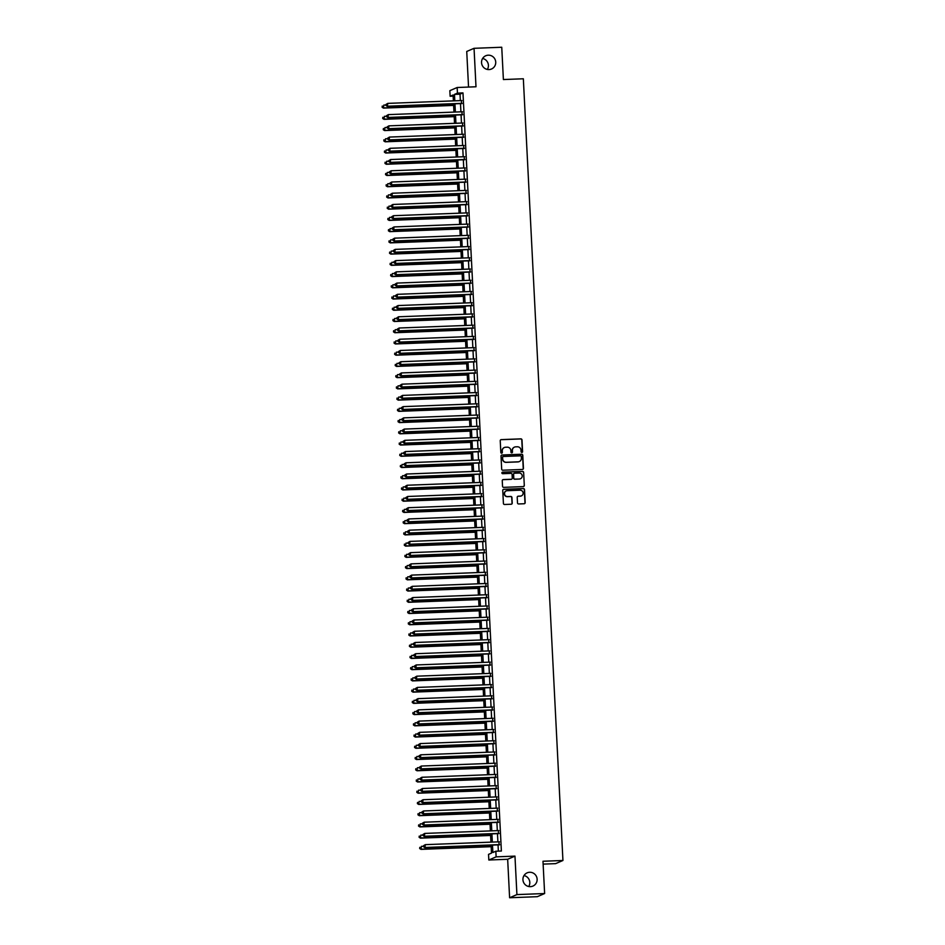 <?xml version="1.0" encoding="UTF-8"?>
<svg xmlns="http://www.w3.org/2000/svg" width="945" height="945" viewBox="0 0 945 945"><rect width="100%" height="100%" fill="white"/><g stroke="black" fill="none" stroke-linecap="round" stroke-linejoin="round"><path stroke-width="1.42" d="M521.864 452.442A0.78 0.756 66.7 0 0 522.585 451.639L521.994 439.921A1.11 1.087 66.7 0 0 520.849 438.858L501.263 439.614A1.11 1.087 66.7 0 0 500.236 440.76L500.826 452.466A0.78 0.756 66.7 0 0 501.901 453.151A0.78 0.756 66.7 0 0 502.35 452.407L502.279 450.895A3.544 3.473 66.7 0 1 505.575 447.233L507.205 447.174A3.544 3.473 66.7 0 1 510.867 450.564L510.95 452.088A0.78 0.756 66.7 0 0 512.013 452.761A0.78 0.756 66.7 0 0 512.473 452.029L512.391 450.505A3.544 3.473 66.7 0 1 515.698 446.843L517.328 446.784A3.544 3.473 66.7 0 1 520.99 450.174L521.061 451.698A0.78 0.756 66.7 0 0 521.864 452.442M522.03 452.419A0.78 0.756 66.7 0 0 522.384 451.722L521.794 440.004A1.11 1.087 66.7 0 0 520.648 438.952L501.074 439.697A1.11 1.087 66.7 0 0 500.791 439.744M501.795 453.187A0.78 0.756 66.7 0 0 502.149 452.501L502.279 450.895M511.918 452.797A0.78 0.756 66.7 0 0 512.273 452.112L512.391 450.505M529.661 872.27A7.217 7.076 66.7 0 0 523.117 881.024A7.217 7.076 66.7 0 0 532.885 886.091A7.217 7.076 66.7 0 0 529.661 872.27M488.27 55.188A7.217 7.076 66.7 0 0 481.726 63.941A7.217 7.076 66.7 0 0 491.494 69.009A7.217 7.076 66.7 0 0 488.27 55.188M517.494 502.894A1.11 1.087 66.7 0 0 518.64 503.957L524.132 503.744A1.11 1.087 66.7 0 0 525.172 502.598L524.51 489.593A1.11 1.087 66.7 0 0 523.365 488.53L503.779 489.274A1.11 1.087 66.7 0 0 502.752 490.42L503.413 503.437A1.11 1.087 66.7 0 0 504.559 504.488L511.186 504.24A1.11 1.087 66.7 0 0 512.225 503.094L511.942 497.531A1.11 1.087 66.7 0 0 510.796 496.468L507.512 496.586A2.965 2.906 66.7 0 1 506.189 490.928A2.965 2.906 66.7 0 1 507.205 490.691L520.104 490.195A2.965 2.906 66.7 0 1 521.416 495.865A2.965 2.906 66.7 0 1 520.4 496.101L518.25 496.184A1.11 1.087 66.7 0 0 517.222 497.33L517.494 502.894M544.627 893.533L537.315 896.687L509.603 897.75L516.915 894.596L544.627 893.533L542.985 861.249L562.936 860.482L523.341 78.778L503.39 79.545L501.748 47.25L474.047 48.313L475.996 86.775L457.156 87.507L457.439 93.118L462.979 92.905L501.382 851.02L495.841 851.232L496.125 856.855L488.825 860.009L488.53 854.386L491.494 853.111L491.093 845.137M516.915 894.596L514.966 856.123L496.125 856.855M522.396 469.452A1.11 1.087 66.7 0 0 523.435 468.307L522.774 455.301A1.11 1.087 66.7 0 0 521.628 454.238L502.043 454.994A1.11 1.087 66.7 0 0 501.015 456.14L501.677 469.145A1.11 1.087 66.7 0 0 502.823 470.208L522.396 469.452M523.636 472.441L524.298 485.458A1.11 1.087 66.7 0 1 523.27 486.604L503.685 487.348A1.11 1.087 66.7 0 1 502.539 486.285L502.256 480.721A1.11 1.087 66.7 0 1 503.295 479.576L511.233 479.269A1.11 1.087 66.7 0 0 512.261 478.123L512.084 474.437A1.11 1.087 66.7 0 0 510.938 473.374L502.669 473.693A0.78 0.756 66.7 0 1 502.327 472.205A0.78 0.756 66.7 0 1 502.586 472.146L522.502 471.39A1.11 1.087 66.7 0 1 523.636 472.441L524.298 485.458M474.047 48.313L466.735 51.467L468.543 87.07M461.55 103.56L461.396 100.56M462.117 114.794L461.963 111.793M462.684 126.028L462.53 123.027M463.263 137.261L463.109 134.261M463.83 148.483L463.676 145.483M464.397 159.717L464.243 156.716M464.964 170.95L464.81 167.95M465.531 182.184L465.377 179.184M466.098 193.418L465.944 190.417M466.676 204.64L466.523 201.639M467.243 215.873L467.09 212.873M467.81 227.107L467.657 224.107M468.377 238.341L468.224 235.34M468.944 249.574L468.791 246.574M469.511 260.808L469.358 257.796M470.09 272.03L469.937 269.03M470.657 283.264L470.504 280.263M471.224 294.497L471.071 291.497M471.791 305.731L471.638 302.731M472.358 316.965L472.205 313.953M472.925 328.187L472.772 325.186M473.504 339.42L473.351 336.42M474.071 350.654L473.917 347.654M474.638 361.888L474.484 358.887M475.205 373.121L475.051 370.109M475.772 384.343L475.618 381.343M476.339 395.577L476.185 392.577M476.918 406.811L476.764 403.81M477.485 418.044L477.331 415.044M478.052 429.278L477.898 426.266M478.619 440.5L478.465 437.5M479.186 451.734L479.032 448.733M479.753 462.967L479.599 459.967M480.332 474.201L480.178 471.201M480.899 485.435L480.745 482.422M481.466 496.657L481.312 493.656M482.033 507.89L481.879 504.89M482.6 519.124L482.446 516.124M483.167 530.358L483.013 527.357M483.745 541.591L483.592 538.591M484.312 552.813L484.159 549.813M484.88 564.047L484.726 561.046M485.446 575.281L485.293 572.28M486.013 586.514L485.86 583.514M486.58 597.748L486.427 594.748M487.147 608.97L487.006 605.969M487.726 620.203L487.573 617.203M488.293 631.437L488.14 628.437M488.86 642.671L488.707 639.67M489.427 653.905L489.274 650.904M489.994 665.126L489.841 662.126M490.561 676.36L490.42 673.36M491.14 687.594L490.987 684.593M491.707 698.827L491.554 695.827M492.274 710.061L492.121 707.061M492.841 721.283L492.688 718.283M493.408 732.517L493.255 729.516M493.975 743.75L493.833 740.75M494.554 754.984L494.4 751.984M495.121 766.218L494.967 763.217M495.688 777.451L495.534 774.439M496.255 788.673L496.101 785.673M496.822 799.907L496.668 796.907M497.389 811.141L497.247 808.14M497.968 822.374L497.814 819.374M498.535 833.608L498.381 830.596M462.979 92.905L460.014 94.181L460.345 100.607M460.498 103.607L460.912 111.829M461.065 114.829L461.479 123.063M461.632 126.063L462.046 134.296M462.199 137.297L462.613 145.53M462.766 148.53L463.18 156.764M463.333 159.764L463.759 167.986M463.912 170.998L464.326 179.219M464.479 182.22L464.893 190.453M465.046 193.453L465.46 201.687M465.613 204.687L466.027 212.92M466.18 215.921L466.594 224.142M466.747 227.154L467.173 235.376M467.326 238.376L467.74 246.61M467.893 249.61L468.307 257.843M468.46 260.844L468.874 269.077M469.027 272.077L469.441 280.299M469.594 283.311L470.008 291.532M470.161 294.533L470.586 302.766M470.74 305.767L471.153 314M471.307 317L471.72 325.234M471.874 328.234L472.287 336.455M472.441 339.468L472.854 347.689M473.008 350.689L473.421 358.923M473.575 361.923L474 370.156M474.154 373.157L474.567 381.39M474.721 384.391L475.134 392.612M475.288 395.624L475.701 403.846M475.855 406.846L476.268 415.079M476.422 418.08L476.835 426.313M476.989 429.313L477.414 437.547M477.568 440.547L477.981 448.78M478.135 451.781L478.548 460.002M478.702 463.003L479.115 471.236M479.269 474.236L479.682 482.47M479.836 485.47L480.249 493.703M480.403 496.704L480.828 504.937M480.97 507.937L481.395 516.159M481.548 519.159L481.962 527.393M482.115 530.393L482.529 538.626M482.682 541.627L483.096 549.86M483.249 552.86L483.663 561.094M483.816 564.094L484.242 572.316M484.383 575.316L484.809 583.549M484.962 586.55L485.376 594.783M485.529 597.783L485.943 606.017M486.096 609.017L486.51 617.25M486.663 620.251L487.077 628.472M487.23 631.473L487.655 639.706M487.797 642.706L488.222 650.94M488.376 653.94L488.789 662.173M488.943 665.174L489.356 673.407M489.51 676.407L489.923 684.629M490.077 687.641L490.49 695.863M490.644 698.863L491.069 707.096M491.211 710.097L491.636 718.33M491.79 721.33L492.203 729.564M492.357 732.564L492.77 740.785M492.924 743.798L493.337 752.019M493.491 755.02L493.904 763.253M494.058 766.253L494.483 774.487M494.625 777.487L495.05 785.72M495.204 788.721L495.617 796.942M495.771 799.954L496.184 808.176M496.338 811.176L496.751 819.409M496.905 822.41L497.318 830.643M497.472 833.644L497.897 841.877M498.039 844.877L498.358 851.138M499.102 844.83L498.948 841.83M543.127 864.108L555.625 863.635L562.936 860.482M528.739 886.516A7.217 7.076 66.7 0 0 524.014 875.566M487.348 69.434A7.217 7.076 66.7 0 0 482.623 58.484M514.966 856.123L507.666 859.277L509.603 897.75M507.666 859.277L488.825 860.009M453.151 96.154L450.127 96.272L449.844 90.661L457.156 87.507M492.499 845.09L492.877 852.508L495.841 851.232M457.439 93.118L454.474 94.394L454.805 100.82M454.947 103.82L455.372 112.042M455.525 115.042L455.939 123.275M456.092 126.276L456.506 134.509M456.659 137.509L457.073 145.743M457.226 148.743L457.64 156.976M457.793 159.977L458.219 168.198M458.36 171.199L458.786 179.432M458.939 182.432L459.353 190.666M459.506 193.666L459.92 201.899M460.073 204.9L460.487 213.133M460.64 216.133L461.054 224.355M461.207 227.367L461.632 235.588M461.774 238.589L462.199 246.822M462.353 249.823L462.766 258.056M462.92 261.056L463.333 269.29M463.487 272.29L463.901 280.511M464.054 283.524L464.467 291.745M464.621 294.745L465.046 302.979M465.188 305.979L465.613 314.212M465.767 317.213L466.18 325.446M466.334 328.447L466.747 336.668M466.901 339.68L467.314 347.902M467.468 350.902L467.881 359.135M468.035 362.136L468.46 370.369M468.602 373.369L469.027 381.603M469.181 384.603L469.594 392.825M469.748 395.837L470.161 404.058M470.315 407.059L470.728 415.292M470.882 418.292L471.295 426.526M471.449 429.526L471.874 437.759M472.016 440.76L472.441 448.981M472.594 451.993L473.008 460.215M473.161 463.215L473.575 471.449M473.728 474.449L474.142 482.682M474.295 485.683L474.709 493.916M474.862 496.916L475.288 505.15M475.429 508.15L475.855 516.372M476.008 519.372L476.422 527.605M476.575 530.606L476.989 538.839M477.142 541.839L477.556 550.073M477.709 553.073L478.123 561.306M478.276 564.307L478.702 572.528M478.843 575.529L479.269 583.762M479.422 586.762L479.836 594.996M479.989 597.996L480.403 606.229M480.556 609.23L480.97 617.463M481.123 620.463L481.537 628.685M481.69 631.685L482.115 639.919M482.257 642.919L482.682 651.152M482.836 654.153L483.249 662.386M483.403 665.386L483.816 673.62M483.97 676.62L484.383 684.841M484.537 687.842L484.95 696.075M485.104 699.076L485.517 707.309M485.671 710.309L486.096 718.543M486.25 721.543L486.663 729.776M486.817 732.777L487.23 740.998M487.384 744.01L487.797 752.232M487.951 755.232L488.364 763.466M488.518 766.466L488.931 774.699M489.085 777.7L489.51 785.933M489.664 788.933L490.077 797.155M490.231 800.167L490.644 808.388M490.798 811.389L491.211 819.622M491.365 822.622L491.778 830.856M491.932 833.856L492.345 842.089M453.387 100.867L453.092 94.996L450.127 96.272M490.939 842.137L490.526 833.915M490.372 830.903L489.959 822.682M489.805 819.681L489.392 811.448M489.238 808.447L488.813 800.214M488.659 797.214L488.246 788.98M488.092 785.98L487.679 777.747M487.526 774.746L487.112 766.525M486.958 763.525L486.545 755.291M486.391 752.291L485.978 744.058M485.824 741.057L485.399 732.824M485.246 729.823L484.832 721.59M484.679 718.59L484.265 710.368M484.112 707.368L483.698 699.135M483.545 696.134L483.131 687.901M482.978 684.901L482.564 676.667M482.411 673.667L481.985 665.434M481.832 662.433L481.418 654.212M481.265 651.211L480.851 642.978M480.698 639.978L480.284 631.744M480.131 628.744L479.717 620.511M479.564 617.51L479.15 609.277M478.997 606.277L478.572 598.055M478.418 595.055L478.005 586.821M477.851 583.821L477.438 575.588M477.284 572.587L476.871 564.354M476.717 561.354L476.304 553.12M476.15 550.12L475.737 541.898M475.583 538.886L475.158 530.665M475.016 527.664L474.591 519.431M474.437 516.431L474.024 508.197M473.87 505.197L473.457 496.964M473.303 493.963L472.89 485.742M472.736 482.73L472.323 474.508M472.169 471.508L471.744 463.274M471.602 460.274L471.177 452.041M471.023 449.04L470.61 440.807M470.456 437.807L470.043 429.585M469.889 426.573L469.476 418.351M469.322 415.351L468.909 407.118M468.755 404.117L468.33 395.884M468.188 392.884L467.763 384.65M467.61 381.65L467.196 373.429M467.043 370.416L466.629 362.195M466.476 359.194L466.062 350.961M465.909 347.961L465.495 339.728M465.342 336.727L464.916 328.494M464.775 325.493L464.349 317.272M464.196 314.26L463.782 306.038M463.629 303.038L463.215 294.805M463.062 291.804L462.648 283.571M462.495 280.57L462.081 272.337M461.928 269.337L461.503 261.103M461.361 258.103L460.936 249.882M460.782 246.881L460.369 238.648M460.215 235.648L459.802 227.414M459.648 224.414L459.235 216.181M459.081 213.18L458.668 204.947M458.514 201.946L458.089 193.725M457.947 190.725L457.522 182.491M457.368 179.491L456.955 171.258M456.801 168.257L456.388 160.024M456.234 157.024L455.821 148.79M455.667 145.79L455.254 137.568M455.1 134.568L454.675 126.335M454.533 123.334L454.108 115.101M453.954 112.101L453.541 103.867M460.014 94.181L454.474 94.394M514.375 447.174A3.544 3.473 66.7 0 0 512.19 450.6M504.252 447.552A3.544 3.473 66.7 0 0 502.078 450.978M522.679 469.405A1.11 1.087 66.7 0 0 523.235 468.401L522.573 455.384A1.11 1.087 66.7 0 0 521.427 454.332L501.854 455.077A1.11 1.087 66.7 0 0 501.571 455.124M521.309 456.577A0.78 0.756 66.7 0 0 520.506 455.833L503.319 456.494A0.78 0.756 66.7 0 0 502.598 457.285L502.681 458.892A3.544 3.473 66.7 0 0 506.343 462.282L518.084 461.833A3.544 3.473 66.7 0 0 521.392 458.171L521.309 456.577M502.964 456.6A0.78 0.756 66.7 0 0 502.397 457.38L502.598 457.285M519.218 461.597A3.544 3.473 66.7 0 1 517.895 461.916L506.142 462.365A3.544 3.473 66.7 0 1 502.48 458.975L502.397 457.38M523.554 486.545A1.11 1.087 66.7 0 0 524.097 485.541M511.517 479.221A1.11 1.087 66.7 0 1 511.032 479.363L503.094 479.658A1.11 1.087 66.7 0 0 502.811 479.706M523.447 472.535A1.11 1.087 66.7 0 0 522.302 471.472L502.397 472.228A0.78 0.756 66.7 0 0 502.22 472.264M519.478 478.961A2.965 2.906 66.7 0 0 522.16 475.37A2.965 2.906 66.7 0 0 519.171 473.055L514.635 473.232A1.11 1.087 66.7 0 0 513.607 474.378L513.785 478.075A1.11 1.087 66.7 0 0 514.93 479.127L519.278 479.044A2.965 2.906 66.7 0 0 520.4 478.761M514.151 473.362A1.11 1.087 66.7 0 0 513.407 474.461L513.607 474.378M519.278 479.044L514.73 479.221A1.11 1.087 66.7 0 1 513.596 478.158L513.407 474.461M521.321 495.912A2.965 2.906 66.7 0 1 520.199 496.184L518.049 496.267A1.11 1.087 66.7 0 0 517.765 496.314M506.083 490.975A2.965 2.906 66.7 0 0 507.311 496.68L507.512 496.586M511.469 504.193A1.11 1.087 66.7 0 0 512.025 503.177L511.741 497.613A1.11 1.087 66.7 0 0 510.595 496.55L507.311 496.68M524.416 503.697A1.11 1.087 66.7 0 0 524.971 502.681L524.31 489.675A1.11 1.087 66.7 0 0 523.164 488.612L503.59 489.368A1.11 1.087 66.7 0 0 503.307 489.415M386.044 105.001L383.812 105.084L383.457 108.108L453.624 105.415M382.323 107.175L382.264 106.053L382.123 107.257L383.954 107.895L453.612 105.226M383.457 108.108L382.123 107.257M386.009 104.434L386.068 105.556L386.009 104.434L387.757 103.383L461.904 100.548M386.21 104.34L387.757 103.383L387.403 106.407L462.058 103.548M462.046 103.348L387.899 106.194L386.269 105.474M386.068 105.556L387.403 106.407M386.611 116.235L384.379 116.318L384.024 119.342L454.191 116.648M382.89 118.408L382.831 117.286L382.69 118.491L384.52 119.129L454.179 116.459M384.024 119.342L382.69 118.491M387.178 127.469L384.946 127.551L384.591 130.575L454.758 127.882M383.457 129.63L383.398 128.508L383.257 129.725L385.087 130.363L454.746 127.693M384.591 130.575L383.257 129.725M387.745 138.702L385.513 138.785L385.158 141.809L455.325 139.116M384.024 140.864L383.965 139.742L383.824 140.947L385.654 141.585L455.313 138.915M385.158 141.809L383.824 140.947M388.324 149.924L386.08 150.019L385.737 153.031L455.892 150.349M384.591 152.098L384.544 150.976L384.402 152.18L386.221 152.818L455.892 150.149M385.737 153.031L384.402 152.18M386.588 115.656L386.635 116.79L386.588 115.656L388.324 114.617L462.471 111.77M386.777 115.573L388.324 114.617L387.97 117.641L462.625 114.77M462.613 114.581L388.466 117.428L386.836 116.696M386.635 116.79L387.97 117.641M387.155 126.89L387.214 128.012L387.155 126.89L388.891 125.85L463.038 123.004M387.344 126.807L388.891 125.85L388.549 128.863L463.192 126.004M463.18 125.815L389.033 128.65L387.403 127.929M387.214 128.012L388.549 128.863M387.722 138.124L387.781 139.246L387.722 138.124L389.47 137.072L463.605 134.237M387.922 138.041L389.47 137.072L389.116 140.096L463.759 137.238M463.747 137.049L389.612 139.884L387.97 139.163M387.781 139.246L389.116 140.096M388.289 149.357L388.348 150.479L388.289 149.357L390.037 148.306L464.172 145.471M388.489 149.275L390.037 148.306L389.683 151.33L464.326 148.471M464.314 148.27L390.179 151.117L388.549 150.397M388.348 150.479L389.683 151.33M388.891 161.158L386.659 161.241L386.304 164.265L456.47 161.583M385.158 163.331L385.111 162.209L384.969 163.414L386.8 164.052L456.459 161.382M386.304 164.265L384.969 163.414M388.856 160.591L388.915 161.713L388.856 160.591L390.604 159.54L464.751 156.705M389.056 160.496L390.604 159.54L390.25 162.564L464.893 159.705M464.893 159.504L390.746 162.351L389.116 161.63M388.915 161.713L390.25 162.564M389.458 172.392L387.226 172.474L386.871 175.498L457.037 172.805M385.737 174.565L385.678 173.443L385.536 174.648L387.367 175.286L457.026 172.616M386.871 175.498L385.536 174.648M389.423 171.813L389.482 172.947L389.423 171.813L391.171 170.773L465.318 167.926M389.623 171.73L391.171 170.773L390.817 173.797L465.472 170.927M465.46 170.738L391.313 173.585L389.683 172.852M389.482 172.947L390.817 173.797M390.025 183.625L387.793 183.708L387.438 186.732L457.604 184.039M386.304 185.787L386.245 184.665L386.103 185.881L387.934 186.519L457.593 183.85M387.438 186.732L386.103 185.881M390.002 183.047L390.049 184.169L390.002 183.047L391.738 182.007L465.885 179.16M390.19 182.964L391.738 182.007L391.384 185.019L466.039 182.161M466.027 181.972L391.88 184.807L390.25 184.086M390.049 184.169L391.384 185.019M390.592 194.859L388.36 194.942L388.005 197.966L458.171 195.272M386.871 197.021L386.812 195.898L386.67 197.103L388.501 197.753L458.16 195.083M388.005 197.966L386.67 197.103M390.568 194.28L390.628 195.402L390.568 194.28L392.305 193.229L466.452 190.394M390.757 194.197L392.305 193.229L391.962 196.253L466.606 193.394M466.594 193.205L392.447 196.04L390.817 195.32M390.628 195.402L391.962 196.253M391.159 206.081L388.927 206.175L388.572 209.188L458.738 206.506M387.438 208.254L387.379 207.132L387.237 208.337L389.068 208.975L458.727 206.305M388.572 209.188L387.237 208.337M391.738 217.315L389.494 217.397L389.151 220.421L459.305 217.74M388.005 219.488L387.958 218.366L387.816 219.571L389.635 220.209L459.305 217.539M389.151 220.421L387.816 219.571M392.305 228.548L390.072 228.631L389.718 231.655L459.884 228.962M388.572 230.722L388.525 229.6L388.383 230.804L390.214 231.442L459.872 228.773M389.718 231.655L388.383 230.804M392.872 239.782L390.639 239.865L390.285 242.889L460.451 240.195M389.151 241.944L389.092 240.821L388.95 242.038L390.781 242.676L460.439 240.006M390.285 242.889L388.95 242.038M393.439 251.016L391.206 251.098L390.852 254.122L461.018 251.429M389.718 253.177L389.659 252.055L389.517 253.272L391.348 253.91L461.006 251.24M390.852 254.122L389.517 253.272M394.006 262.237L391.773 262.332L391.419 265.344L461.585 262.663M390.285 264.411L390.226 263.289L390.084 264.494L391.915 265.132L461.573 262.462M391.419 265.344L390.084 264.494M394.573 273.471L392.34 273.554L391.986 276.578L462.152 273.896M390.852 275.645L390.793 274.522L390.651 275.727L392.482 276.365L462.14 273.696M391.986 276.578L390.651 275.727M395.152 284.705L392.907 284.788L392.565 287.812L462.719 285.118M391.419 286.878L391.36 285.756L391.23 286.961L393.049 287.599L462.719 284.929M392.565 287.812L391.23 286.961M395.719 295.939L393.486 296.021L393.132 299.045L463.298 296.352M391.986 298.112L391.939 296.978L391.797 298.195L393.628 298.833L463.286 296.163M393.132 299.045L391.797 298.195M396.286 307.172L394.053 307.255L393.699 310.279L463.865 307.586M392.565 309.334L392.506 308.212L392.364 309.428L394.195 310.066L463.853 307.397M393.699 310.279L392.364 309.428M396.853 318.394L394.62 318.489L394.266 321.501L464.432 318.819M393.132 320.568L393.073 319.445L392.931 320.65L394.762 321.288L464.42 318.619M394.266 321.501L392.931 320.65M397.42 329.628L395.187 329.71L394.833 332.734L464.999 330.053M393.699 331.801L393.64 330.679L393.498 331.884L395.329 332.522L464.987 329.852M394.833 332.734L393.498 331.884M391.135 205.514L391.195 206.636L391.135 205.514L392.884 204.463L467.019 201.628M391.336 205.431L392.884 204.463L392.529 207.487L467.173 204.628M467.161 204.427L393.026 207.274L391.384 206.553M391.195 206.636L392.529 207.487M391.702 216.748L391.762 217.87L391.702 216.748L393.451 215.696L467.586 212.861M391.903 216.653L393.451 215.696L393.096 218.72L467.74 215.862M467.728 215.661L393.592 218.508L391.962 217.787M391.762 217.87L393.096 218.72M392.269 227.981L392.329 229.103L392.269 227.981L394.018 226.93L468.165 224.083M392.47 227.887L394.018 226.93L393.663 229.954L468.307 227.083M468.307 226.894L394.159 229.741L392.529 229.009M392.329 229.103L393.663 229.954M392.837 239.203L392.896 240.325L392.837 239.203L394.585 238.164L468.732 235.317M393.037 239.12L394.585 238.164L394.23 241.176L468.885 238.317M468.874 238.128L394.726 240.963L393.096 240.243M392.896 240.325L394.23 241.176M393.415 250.437L393.463 251.559L393.415 250.437L395.152 249.385L469.299 246.55M393.604 250.354L395.152 249.385L394.797 252.409L469.452 249.551M469.441 249.362L395.293 252.197L393.663 251.476M393.463 251.559L394.797 252.409M393.982 261.671L394.041 262.793L393.982 261.671L395.719 260.619L469.866 257.784M394.171 261.588L395.719 260.619L395.376 263.643L470.019 260.785M470.008 260.584L395.861 263.431L394.23 262.71M394.041 262.793L395.376 263.643M394.549 272.904L394.608 274.026L394.549 272.904L396.298 271.853L470.433 269.018M394.75 272.822L396.298 271.853L395.943 274.877L470.586 272.018M470.575 271.817L396.439 274.664L394.797 273.944M394.608 274.026L395.943 274.877M395.116 284.138L395.175 285.26L395.116 284.138L396.865 283.087L471 280.24M395.317 284.043L396.865 283.087L396.51 286.111L471.153 283.24M471.142 283.051L397.006 285.898L395.376 285.166M395.175 285.26L396.51 286.111M395.683 295.36L395.742 296.482L395.683 295.36L397.432 294.32L471.579 291.473M395.884 295.277L397.432 294.32L397.077 297.332L471.72 294.474M471.72 294.285L397.573 297.12L395.943 296.399M395.742 296.482L397.077 297.332M396.25 306.593L396.309 307.716L396.25 306.593L397.999 305.554L472.146 302.707M396.451 306.511L397.999 305.554L397.644 308.566L472.299 305.707M472.287 305.518L398.14 308.353L396.51 307.633M396.309 307.716L397.644 308.566M396.829 317.827L396.876 318.949L396.829 317.827L398.566 316.776L472.713 313.941M397.018 317.744L398.566 316.776L398.211 319.8L472.866 316.941M472.854 316.74L398.707 319.587L397.077 318.867M396.876 318.949L398.211 319.8M397.396 329.061L397.455 330.183L397.396 329.061L399.133 328.01L473.28 325.174M397.585 328.978L399.133 328.01L398.79 331.034L473.433 328.175M473.421 327.974L399.274 330.821L397.644 330.1M397.455 330.183L398.79 331.034M397.987 340.861L395.754 340.944L395.4 343.968L465.566 341.275M394.266 343.035L394.207 341.913L394.065 343.118L395.896 343.756L465.554 341.086M395.4 343.968L394.065 343.118M398.566 352.095L396.321 352.178L395.979 355.202L466.133 352.509M394.833 354.269L394.774 353.135L394.644 354.351L396.463 354.989L466.133 352.32M395.979 355.202L394.644 354.351M399.133 363.329L396.9 363.412L396.546 366.436L466.712 363.742M395.4 365.491L395.353 364.368L395.211 365.585L397.042 366.223L466.7 363.553M396.546 366.436L395.211 365.585M399.7 374.551L397.467 374.645L397.113 377.657L467.279 374.976M395.979 376.724L395.92 375.602L395.778 376.807L397.609 377.445L467.267 374.775M397.113 377.657L395.778 376.807M397.963 340.294L398.022 341.417L397.963 340.294L399.711 339.243L473.847 336.396M398.164 340.2L399.711 339.243L399.357 342.267L474 339.409M473.988 339.208L399.853 342.055L398.211 341.322M398.022 341.417L399.357 342.267M398.53 351.516L398.589 352.639L398.53 351.516L400.278 350.477L474.414 347.63M398.731 351.434L400.278 350.477L399.924 353.489L474.567 350.63M474.555 350.441L400.42 353.276L398.79 352.556M398.589 352.639L399.924 353.489M399.097 362.75L399.156 363.872L399.097 362.75L400.845 361.711L474.992 358.864M399.298 362.667L400.845 361.711L400.491 364.723L475.134 361.864M475.134 361.675L400.987 364.51L399.357 363.79M399.156 363.872L400.491 364.723M399.664 373.984L399.723 375.106L399.664 373.984L401.412 372.932L475.559 370.097M399.865 373.901L401.412 372.932L401.058 375.956L475.713 373.098M475.701 372.909L401.554 375.744L399.924 375.023M399.723 375.106L401.058 375.956M400.267 385.784L398.034 385.867L397.68 388.891L467.846 386.21M396.546 387.958L396.487 386.836L396.345 388.041L398.176 388.678L467.834 386.009M397.68 388.891L396.345 388.041M400.243 385.217L400.29 386.34L400.243 385.217L401.979 384.166L476.126 381.331M400.432 385.135L401.979 384.166L401.625 387.19L476.28 384.332M476.268 384.131L402.121 386.978L400.491 386.257M400.29 386.34L401.625 387.19M400.834 397.018L398.601 397.101L398.247 400.125L468.413 397.432M397.113 399.192L397.054 398.069L396.912 399.274L398.743 399.912L468.401 397.243M398.247 400.125L396.912 399.274M400.81 396.451L400.869 397.573L400.81 396.451L402.546 395.4L476.693 392.553M400.999 396.357L402.546 395.4L402.204 398.424L476.847 395.565M476.835 395.364L402.688 398.211L401.058 397.479M400.869 397.573L402.204 398.424M401.401 408.252L399.168 408.334L398.814 411.358L468.98 408.665M397.68 410.425L397.621 409.291L397.479 410.508L399.31 411.146L468.968 408.476M398.814 411.358L397.479 410.508M401.377 407.673L401.436 408.795L401.377 407.673L403.125 406.633L477.26 403.787M401.578 407.59L403.125 406.633L402.771 409.657L477.414 406.787M477.402 406.598L403.267 409.433L401.625 408.712M401.436 408.795L402.771 409.657M401.979 419.486L399.735 419.568L399.392 422.592L469.547 419.899M398.247 421.647L398.188 420.525L398.058 421.742L399.877 422.38L469.547 419.71M399.392 422.592L398.058 421.742M401.944 418.907L402.003 420.029L401.944 418.907L403.692 417.867L477.827 415.02M402.145 418.824L403.692 417.867L403.338 420.879L477.981 418.021M477.969 417.832L403.834 420.667L402.204 419.946M402.003 420.029L403.338 420.879M402.546 430.707L400.314 430.802L399.959 433.814L470.126 431.133M398.814 432.881L398.766 431.759L398.625 432.964L400.456 433.601L470.114 430.932M399.959 433.814L398.625 432.964M402.511 430.14L402.57 431.263L402.511 430.14L404.259 429.089L478.406 426.254M402.712 430.058L404.259 429.089L403.905 432.113L478.548 429.254M478.548 429.065L404.401 431.9L402.771 431.18M402.57 431.263L403.905 432.113M403.113 441.941L400.881 442.036L400.526 445.048L470.693 442.366M399.392 444.115L399.333 442.992L399.192 444.197L401.023 444.835L470.681 442.165M400.526 445.048L399.192 444.197M403.078 441.374L403.137 442.496L403.078 441.374L404.826 440.323L478.973 437.488M403.279 441.291L404.826 440.323L404.472 443.347L479.127 440.488M479.115 440.287L404.968 443.134L403.338 442.414M403.137 442.496L404.472 443.347M403.68 453.175L401.448 453.257L401.093 456.281L471.26 453.588M399.959 455.348L399.9 454.226L399.759 455.431L401.59 456.069L471.248 453.399M401.093 456.281L399.759 455.431M403.657 452.608L403.704 453.73L403.657 452.608L405.393 451.556L479.54 448.71M403.846 452.513L405.393 451.556L405.039 454.58L479.694 451.722M479.682 451.521L405.535 454.368L403.905 453.635M403.704 453.73L405.039 454.58M404.247 464.408L402.015 464.491L401.66 467.515L471.827 464.822M400.526 466.582L400.467 465.46L400.326 466.665L402.157 467.303L471.815 464.633M401.66 467.515L400.326 466.665M404.224 463.83L404.283 464.952L404.224 463.83L405.96 462.79L480.107 459.943M404.413 463.747L405.96 462.79L405.618 465.814L480.261 462.944M480.249 462.755L406.102 465.59L404.472 464.869M404.283 464.952L405.618 465.814M404.814 475.642L402.582 475.725L402.227 478.749L472.394 476.056M401.093 477.804L401.034 476.682L400.893 477.898L402.724 478.536L472.382 475.867M402.227 478.749L400.893 477.898M404.791 475.063L404.85 476.185L404.791 475.063L406.539 474.024L480.674 471.177M404.992 474.981L406.539 474.024L406.185 477.036L480.828 474.177M480.816 473.988L406.681 476.823L405.039 476.103M404.85 476.185L406.185 477.036M405.393 486.864L403.149 486.958L402.806 489.971L472.961 487.289M401.66 489.037L401.601 487.915L401.471 489.12L403.291 489.758L472.961 487.088M402.806 489.971L401.471 489.12M405.358 486.297L405.417 487.419L405.358 486.297L407.106 485.246L481.241 482.411M405.559 486.214L407.106 485.246L406.752 488.27L481.395 485.411M481.383 485.222L407.248 488.057L405.618 487.336M405.417 487.419L406.752 488.27M405.96 498.098L403.728 498.192L403.373 501.204L473.539 498.523M402.227 500.271L402.18 499.149L402.038 500.354L403.869 500.992L473.528 498.322M403.373 501.204L402.038 500.354M405.925 497.531L405.984 498.653L405.925 497.531L407.673 496.479L481.82 493.644M406.126 497.448L407.673 496.479L407.319 499.503L481.962 496.645M481.962 496.444L407.815 499.291L406.185 498.57M405.984 498.653L407.319 499.503M406.527 509.331L404.295 509.414L403.94 512.438L474.106 509.745M402.806 511.505L402.747 510.383L402.605 511.588L404.436 512.225L474.095 509.556M403.94 512.438L402.605 511.588M406.492 508.764L406.551 509.887L406.492 508.764L408.24 507.713L482.387 504.866M406.693 508.67L408.24 507.713L407.886 510.737L482.541 507.878M482.529 507.678L408.382 510.524L406.752 509.792M406.551 509.887L407.886 510.737M407.094 520.565L404.862 520.648L404.507 523.672L474.673 520.978M403.373 522.739L403.314 521.616L403.172 522.821L405.003 523.459L474.662 520.789M404.507 523.672L403.172 522.821M407.071 519.986L407.118 521.108L407.071 519.986L408.807 518.947L482.954 516.1M407.26 519.904L408.807 518.947L408.453 521.971L483.108 519.1M483.096 518.911L408.949 521.758L407.319 521.026M407.118 521.108L408.453 521.971M407.661 531.799L405.429 531.881L405.074 534.905L475.24 532.212M403.94 533.96L403.881 532.838L403.739 534.055L405.57 534.693L475.229 532.023M405.074 534.905L403.739 534.055M407.638 531.22L407.697 532.342L407.638 531.22L409.374 530.18L483.521 527.334M407.827 531.137L409.374 530.18L409.031 533.193L483.675 530.334M483.663 530.145L409.516 532.98L407.886 532.259M407.697 532.342L409.031 533.193M408.228 543.021L405.996 543.115L405.641 546.127L475.808 543.446M404.507 545.194L404.448 544.072L404.306 545.277L406.137 545.915L475.796 543.245M405.641 546.127L404.306 545.277M408.205 542.454L408.264 543.576L408.205 542.454L409.953 541.402L484.088 538.567M408.405 542.371L409.953 541.402L409.598 544.426L484.242 541.568M484.23 541.379L410.095 544.214L408.453 543.493M408.264 543.576L409.598 544.426M408.807 554.254L406.563 554.349L406.22 557.361L476.374 554.68M405.074 556.428L405.015 555.306L404.885 556.51L406.704 557.148L476.374 554.479M406.22 557.361L404.885 556.51M408.772 553.687L408.831 554.809L408.772 553.687L410.52 552.636L484.655 549.801M408.972 553.605L410.52 552.636L410.165 555.66L484.809 552.801M484.797 552.601L410.662 555.447L409.031 554.727M408.831 554.809L410.165 555.66M409.374 565.488L407.141 565.571L406.787 568.595L476.953 565.901M405.641 567.661L405.594 566.539L405.452 567.744L407.283 568.382L476.941 565.712M406.787 568.595L405.452 567.744M409.339 564.921L409.398 566.043L409.339 564.921L411.087 563.87L485.234 561.023M409.539 564.827L411.087 563.87L410.732 566.894L485.376 564.035M485.376 563.834L411.229 566.681L409.598 565.949M409.398 566.043L410.732 566.894M409.941 576.722L407.708 576.804L407.354 579.828L477.52 577.135M406.22 578.895L406.161 577.773L406.019 578.978L407.85 579.616L477.508 576.946M407.354 579.828L406.019 578.978M409.906 576.143L409.965 577.277L409.906 576.143L411.654 575.103L485.801 572.257M410.106 576.06L411.654 575.103L411.299 578.127L485.954 575.257M485.943 575.068L411.796 577.915L410.165 577.182M409.965 577.277L411.299 578.127M410.508 587.955L408.275 588.038L407.921 591.062L478.087 588.369M406.787 590.117L406.728 588.995L406.586 590.212L408.417 590.849L478.075 588.18M407.921 591.062L406.586 590.212M410.484 587.377L410.532 588.499L410.484 587.377L412.221 586.337L486.368 583.49M410.673 587.294L412.221 586.337L411.866 589.349L486.521 586.491M486.51 586.302L412.363 589.137L410.732 588.416M410.532 588.499L411.866 589.349M411.075 599.189L408.842 599.272L408.488 602.296L478.654 599.602M407.354 601.351L407.295 600.229L407.153 601.433L408.984 602.071L478.642 599.402M408.488 602.296L407.153 601.433M411.051 598.61L411.11 599.732L411.051 598.61L412.788 597.559L486.935 594.724M411.24 598.528L412.788 597.559L412.445 600.583L487.088 597.724M487.077 597.535L412.93 600.37L411.299 599.65M411.11 599.732L412.445 600.583M411.642 610.411L409.409 610.505L409.055 613.518L479.221 610.836M407.921 612.584L407.862 611.462L407.72 612.667L409.551 613.305L479.209 610.635M409.055 613.518L407.72 612.667M411.618 609.844L411.677 610.966L411.618 609.844L413.367 608.793L487.502 605.958M411.819 609.761L413.367 608.793L413.012 611.817L487.655 608.958M487.644 608.757L413.508 611.604L411.866 610.883M411.677 610.966L413.012 611.817M412.221 621.645L409.976 621.727L409.634 624.751L479.788 622.058M408.488 623.818L408.429 622.696L408.299 623.901L410.118 624.539L479.788 621.869M409.634 624.751L408.299 623.901M412.185 621.078L412.244 622.2L412.185 621.078L413.934 620.026L488.069 617.191M412.386 620.983L413.934 620.026L413.579 623.05L488.222 620.192M488.211 619.991L414.075 622.838L412.445 622.117M412.244 622.2L413.579 623.05M412.788 632.878L410.555 632.961L410.201 635.985L480.367 633.292M409.055 635.052L409.008 633.93L408.866 635.134L410.697 635.772L480.355 633.103M410.201 635.985L408.866 635.134M412.752 632.299L412.811 633.433L412.752 632.299L414.501 631.26L488.648 628.413M412.953 632.217L414.501 631.26L414.146 634.284L488.789 631.414M488.789 631.225L414.642 634.071L413.012 633.339M412.811 633.433L414.146 634.284M413.355 644.112L411.122 644.195L410.768 647.219L480.934 644.525M409.634 646.274L409.575 645.151L409.433 646.368L411.264 647.006L480.922 644.336M410.768 647.219L409.433 646.368M413.319 643.533L413.378 644.655L413.319 643.533L415.068 642.494L489.215 639.647M413.52 643.451L415.068 642.494L414.713 645.506L489.368 642.647M489.356 642.458L415.209 645.293L413.579 644.573M413.378 644.655L414.713 645.506M413.922 655.346L411.689 655.428L411.335 658.452L481.501 655.759M410.201 657.507L410.142 656.385L410 657.59L411.831 658.228L481.489 655.558M411.335 658.452L410 657.59M413.898 654.767L413.945 655.889L413.898 654.767L415.635 653.716L489.782 650.881M414.087 654.684L415.635 653.716L415.28 656.74L489.935 653.881M489.923 653.692L415.776 656.527L414.146 655.806M413.945 655.889L415.28 656.74M414.489 666.568L412.256 666.662L411.902 669.674L482.068 666.993M410.768 668.741L410.709 667.619L410.567 668.824L412.398 669.462L482.056 666.792M411.902 669.674L410.567 668.824M414.465 666.001L414.524 667.123L414.465 666.001L416.202 664.949L490.349 662.114M414.654 665.918L416.202 664.949L415.859 667.973L490.502 665.115M490.49 664.914L416.343 667.761L414.713 667.04M414.524 667.123L415.859 667.973M415.056 677.801L412.823 677.884L412.469 680.908L482.635 678.226M411.335 679.975L411.276 678.853L411.134 680.057L412.965 680.695L482.623 678.026M412.469 680.908L411.134 680.057M415.032 677.234L415.091 678.356L415.032 677.234L416.78 676.183L490.916 673.348M415.233 677.14L416.78 676.183L416.426 679.207L491.069 676.348M491.057 676.147L416.922 678.994L415.28 678.274M415.091 678.356L416.426 679.207M415.635 689.035L413.39 689.118L413.048 692.142L483.202 689.448M411.902 691.208L411.843 690.086L411.713 691.291L413.532 691.929L483.202 689.259M413.048 692.142L411.713 691.291M415.599 688.456L415.658 689.59L415.599 688.456L417.347 687.417L491.483 684.57M415.8 688.373L417.347 687.417L416.993 690.441L491.636 687.57M491.624 687.381L417.489 690.228L415.859 689.496M415.658 689.59L416.993 690.441M416.202 700.269L413.969 700.351L413.615 703.375L483.781 700.682M412.469 702.43L412.422 701.308L412.28 702.525L414.111 703.163L483.769 700.493M413.615 703.375L412.28 702.525M416.166 699.69L416.225 700.812L416.166 699.69L417.914 698.65L492.061 695.803M416.367 699.607L417.914 698.65L417.56 701.662L492.203 698.804M492.203 698.615L418.056 701.45L416.426 700.729M416.225 700.812L417.56 701.662M416.769 711.502L414.536 711.585L414.182 714.609L484.348 711.916M413.048 713.664L412.989 712.542L412.847 713.747L414.678 714.396L484.336 711.727M414.182 714.609L412.847 713.747M416.733 710.923L416.792 712.046L416.733 710.923L418.481 709.872L492.628 707.037M416.934 710.841L418.481 709.872L418.127 712.896L492.782 710.038M492.77 709.849L418.623 712.684L416.993 711.963M416.792 712.046L418.127 712.896M417.336 722.724L415.103 722.819L414.749 725.831L484.915 723.149M413.615 724.898L413.556 723.775L413.414 724.98L415.245 725.618L484.903 722.949M414.749 725.831L413.414 724.98M417.312 722.157L417.359 723.279L417.312 722.157L419.048 721.106L493.195 718.271M417.501 722.074L419.048 721.106L418.694 724.13L493.349 721.271M493.337 721.07L419.19 723.917L417.56 723.197M417.359 723.279L418.694 724.13M417.903 733.958L415.67 734.041L415.316 737.065L485.482 734.383M414.182 736.131L414.123 735.009L413.981 736.214L415.812 736.852L485.47 734.182M415.316 737.065L413.981 736.214M417.879 733.391L417.938 734.513L417.879 733.391L419.615 732.34L493.762 729.505M418.068 733.296L419.615 732.34L419.273 735.364L493.916 732.505M493.904 732.304L419.757 735.151L418.127 734.43M417.938 734.513L419.273 735.364M418.47 745.192L416.237 745.274L415.883 748.298L486.049 745.605M414.749 747.365L414.69 746.243L414.548 747.448L416.379 748.086L486.037 745.416M415.883 748.298L414.548 747.448M418.446 744.625L418.505 745.747L418.446 744.625L420.194 743.573L494.329 740.726M418.647 744.53L420.194 743.573L419.84 746.597L494.483 743.727M494.471 743.538L420.336 746.385L418.694 745.652M418.505 745.747L419.84 746.597M419.048 756.425L416.804 756.508L416.461 759.532L486.616 756.839M415.316 758.599L415.257 757.465L415.127 758.681L416.946 759.319L486.616 756.65M416.461 759.532L415.127 758.681M419.013 755.846L419.072 756.969L419.013 755.846L420.761 754.807L494.896 751.96M419.214 755.764L420.761 754.807L420.407 757.819L495.05 754.96M495.038 754.771L420.903 757.606L419.273 756.886M419.072 756.969L420.407 757.819M419.615 767.659L417.383 767.742L417.029 770.766L487.195 768.072M415.883 769.821L415.835 768.698L415.694 769.915L417.525 770.553L487.183 767.883M417.029 770.766L415.694 769.915M419.58 767.08L419.639 768.202L419.58 767.08L421.328 766.041L495.475 763.194M419.781 766.997L421.328 766.041L420.974 769.053L495.617 766.194M495.617 766.005L421.47 768.84L419.84 768.12M419.639 768.202L420.974 769.053M420.182 778.881L417.95 778.975L417.595 781.987L487.762 779.306M416.461 781.054L416.402 779.932L416.261 781.137L418.092 781.775L487.75 779.105M417.595 781.987L416.261 781.137M420.147 778.314L420.206 779.436L420.147 778.314L421.895 777.262L496.042 774.428M420.348 778.231L421.895 777.262L421.541 780.286L496.196 777.428M496.184 777.227L422.037 780.074L420.407 779.353M420.206 779.436L421.541 780.286M420.749 790.114L418.517 790.197L418.162 793.221L488.329 790.54M417.029 792.288L416.969 791.166L416.828 792.371L418.659 793.009L488.317 790.339M418.162 793.221L416.828 792.371M420.726 789.547L420.773 790.67L420.726 789.547L422.462 788.496L496.609 785.661M420.915 789.465L422.462 788.496L422.108 791.52L496.763 788.662M496.751 788.461L422.604 791.308L420.974 790.587M420.773 790.67L422.108 791.52M421.316 801.348L419.084 801.431L418.729 804.455L488.896 801.762M417.595 803.522L417.536 802.399L417.395 803.604L419.226 804.242L488.884 801.573M418.729 804.455L417.395 803.604M421.293 800.781L421.352 801.903L421.293 800.781L423.029 799.73L497.176 796.883M421.482 800.687L423.029 799.73L422.687 802.754L497.33 799.883M497.318 799.694L423.171 802.541L421.541 801.809M421.352 801.903L422.687 802.754M421.883 812.582L419.651 812.665L419.296 815.689L489.463 812.995M418.162 814.755L418.103 813.621L417.962 814.838L419.793 815.476L489.451 812.806M419.296 815.689L417.962 814.838M421.86 812.003L421.919 813.125L421.86 812.003L423.596 810.964L497.743 808.117M422.061 811.92L423.596 810.964L423.254 813.976L497.897 811.117M497.885 810.928L423.75 813.763L422.108 813.043M421.919 813.125L423.254 813.976M422.462 823.816L420.218 823.898L419.875 826.922L490.03 824.229M418.729 825.977L418.67 824.855L418.54 826.072L420.36 826.71L490.03 824.04M419.875 826.922L418.54 826.072M422.427 823.237L422.486 824.359L422.427 823.237L424.175 822.197L498.31 819.35M422.628 823.154L424.175 822.197L423.821 825.209L498.464 822.351M498.452 822.162L424.317 824.997L422.687 824.276M422.486 824.359L423.821 825.209M423.029 835.037L420.797 835.132L420.442 838.144L490.597 835.463M419.296 837.211L419.249 836.089L419.107 837.294L420.938 837.931L490.597 835.262M420.442 838.144L419.107 837.294M422.994 834.47L423.053 835.593L422.994 834.47L424.742 833.419L498.889 830.584M423.195 834.388L424.742 833.419L424.388 836.443L499.031 833.584M499.031 833.384L424.884 836.23L423.254 835.51M423.053 835.593L424.388 836.443M423.596 846.271L421.364 846.354L421.009 849.378L491.176 846.696M419.875 848.445L419.816 847.322L419.674 848.527L421.505 849.165L491.164 846.496M421.009 849.378L419.674 848.527M423.561 845.704L423.62 846.826L423.561 845.704L425.309 844.653L499.456 841.818M423.762 845.621L425.309 844.653L424.955 847.677L499.61 844.818M499.598 844.617L425.451 847.464L423.821 846.744M423.62 846.826L424.955 847.677"/></g></svg>
